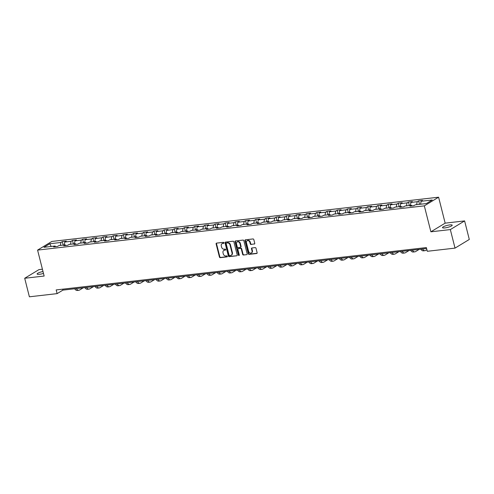 <?xml version="1.0" encoding="UTF-8"?>
<svg xmlns="http://www.w3.org/2000/svg" width="494" height="494" viewBox="0 0 494 494"><rect width="100%" height="100%" fill="white"/><g stroke="black" fill="none" stroke-linecap="round" stroke-linejoin="round"><path stroke-width="0.74" d="M223.955 242.795A0.537 0.438 -121.3 0 0 223.381 242.338L216.576 243.116A0.766 0.624 -121.3 0 0 216.119 243.913L219.429 257.01A0.766 0.624 -121.3 0 0 220.256 257.664L227.061 256.886A0.537 0.438 -121.3 0 0 226.802 255.867L225.925 255.972A2.451 2.001 -121.3 0 1 223.282 253.879L223.01 252.786A2.451 2.001 -121.3 0 1 223.788 250.452A2.451 2.001 -121.3 0 1 224.467 250.223L225.35 250.118A0.537 0.438 -121.3 0 0 225.091 249.1L224.214 249.204A2.451 2.001 -121.3 0 1 221.571 247.111L221.293 246.018A2.451 2.001 -121.3 0 1 222.072 243.684A2.451 2.001 -121.3 0 1 222.757 243.456L223.64 243.357A0.537 0.438 -121.3 0 0 223.955 242.795M449.824 224.906A4.996 1.019 -14.2 0 0 444.847 226.122A4.996 1.019 -14.2 0 0 442.513 227.635A4.996 1.019 -14.2 0 0 444.89 227.907A4.996 1.019 -14.2 0 0 449.867 226.697A4.996 1.019 -14.2 0 0 452.201 225.184A4.996 1.019 -14.2 0 0 449.824 224.906M42.997 271.509A4.996 1.019 -14.2 0 0 37.106 274.009A4.996 1.019 -14.2 0 0 39.483 274.281A4.996 1.019 -14.2 0 0 43.478 273.404M254.287 244.079A0.766 0.624 -121.3 0 0 254.743 243.276L253.817 239.602A0.766 0.624 -121.3 0 0 252.99 238.948L245.432 239.812A0.766 0.624 -121.3 0 0 244.975 240.615L248.291 253.712A0.766 0.624 -121.3 0 0 249.112 254.367L256.676 253.502A0.766 0.624 -121.3 0 0 257.127 252.7L256.009 248.26A0.766 0.624 -121.3 0 0 255.182 247.605L251.946 247.976A0.766 0.624 -121.3 0 0 251.489 248.778L252.045 250.977A2.05 1.673 -121.3 0 1 251.397 252.928A2.05 1.673 -121.3 0 1 248.618 251.372L246.438 242.752A2.05 1.673 -121.3 0 1 247.086 240.8A2.05 1.673 -121.3 0 1 249.865 242.356L250.23 243.795A0.766 0.624 -121.3 0 0 251.057 244.45L254.663 243.851L251.057 244.45M430.885 231.81L450.337 229.58L455.023 248.118L469.3 239.454L464.613 220.917L445.162 223.146L438.598 197.199L424.321 205.862L430.885 231.81L445.162 223.146M42.416 269.211L38.977 269.607L24.7 278.27L44.145 276.047L37.581 250.1L424.321 205.862M24.7 278.27L29.387 296.801L57.125 293.627L62.911 290.12L426.588 248.519M455.023 248.118L427.291 251.285L426.353 247.58L56.186 289.922L57.125 293.627M233.89 241.881A0.766 0.624 -121.3 0 0 233.069 241.226L225.511 242.091A0.766 0.624 -121.3 0 0 225.054 242.894L228.37 255.991A0.766 0.624 -121.3 0 0 229.191 256.645L236.75 255.781A0.766 0.624 -121.3 0 0 237.206 254.978L233.89 241.881M235.471 240.955L243.029 240.09A0.766 0.624 -121.3 0 1 243.857 240.745L247.167 253.842A0.766 0.624 -121.3 0 1 246.71 254.638L243.48 255.009A0.766 0.624 -121.3 0 1 242.653 254.354L241.307 249.044A0.766 0.624 -121.3 0 0 240.485 248.389L238.336 248.636A0.766 0.624 -121.3 0 0 237.88 249.439L239.281 254.966A0.537 0.438 -121.3 0 1 238.386 255.071L235.014 241.751A0.766 0.624 -121.3 0 1 235.471 240.955A0.766 0.624 -121.3 0 0 235.403 241.517L235.014 241.751M438.598 197.199L51.858 241.436L37.581 250.1M418.634 200.86L417.226 201.713L410.965 202.429L412.373 201.577L408.458 202.021L407.05 202.88L400.782 203.596L402.19 202.738L398.275 203.188L396.867 204.041L390.6 204.757L392.008 203.905L388.093 204.349L386.685 205.208L380.423 205.924L381.831 205.066L377.916 205.516L376.502 206.369L370.241 207.085L371.649 206.233L367.734 206.683L366.326 207.536L360.058 208.252L361.466 207.4L357.551 207.844L356.143 208.703L349.876 209.419L351.29 208.561L347.368 209.011L345.961 209.864L339.699 210.58L341.107 209.728L337.192 210.172L335.784 211.031L329.517 211.747L330.924 210.889L327.009 211.339L325.602 212.192L319.334 212.908L320.742 212.056L316.827 212.506L315.419 213.359L309.158 214.075L310.565 213.223L306.651 213.667L305.236 214.526L298.975 215.242L300.383 214.384L296.468 214.834L295.06 215.687L288.792 216.403L290.2 215.551L286.285 215.995L284.877 216.854L278.61 217.57L280.024 216.712L276.103 217.162L274.695 218.015L268.433 218.731L269.841 217.879L265.926 218.329L264.518 219.182L258.251 219.898L259.659 219.046L255.744 219.49L254.336 220.349L248.068 221.065L249.476 220.207L245.561 220.657L244.153 221.51L237.892 222.226L239.3 221.374L235.385 221.818L233.971 222.677L227.709 223.393L229.117 222.535L225.202 222.985L223.794 223.838L217.527 224.554L218.935 223.702L215.02 224.153L213.612 225.005L207.344 225.721L208.758 224.869L204.837 225.313L203.429 226.172L197.168 226.888L198.576 226.03L194.661 226.48L193.253 227.333L186.985 228.049L188.393 227.197L184.478 227.641L183.07 228.5L176.803 229.216L178.211 228.358L174.296 228.808L172.888 229.661L166.626 230.377L168.034 229.525L164.119 229.976L162.711 230.828L156.444 231.544L157.852 230.692L153.937 231.136L152.529 231.995L146.261 232.711L147.669 231.853L143.754 232.304L142.346 233.156L136.078 233.872L137.493 233.02L133.571 233.464L132.164 234.323L125.902 235.039L127.31 234.181L123.395 234.631L121.987 235.484L115.72 236.2L117.127 235.348L113.212 235.792L111.805 236.651L105.537 237.367L106.945 236.515L103.03 236.959L101.622 237.812L95.361 238.534L96.768 237.676L92.853 238.127L91.446 238.979L85.178 239.695L86.586 238.843L82.671 239.287L81.263 240.146L74.995 240.862L76.403 240.004L72.488 240.454L71.08 241.307L64.813 242.023L66.227 241.171L62.306 241.615L60.898 242.474L49.808 243.74L43.941 247.303L55.038 246.031L53.63 246.889L57.545 246.438L58.953 245.586L65.214 244.87L63.806 245.722L67.721 245.271L69.135 244.419L75.397 243.703L73.989 244.555L77.904 244.11L79.312 243.252L85.579 242.535L84.171 243.394L88.086 242.943L89.494 242.091L95.762 241.375L94.354 242.227L98.269 241.782L99.677 240.924L105.938 240.208L104.53 241.066L108.445 240.615L109.853 239.763L116.121 239.047L114.713 239.899L118.628 239.454L120.036 238.596L126.303 237.88L124.896 238.732L128.811 238.287L130.218 237.435L136.48 236.712L135.072 237.571L138.987 237.12L140.401 236.268L146.662 235.552L145.255 236.404L149.169 235.959L150.577 235.101L156.845 234.384L155.437 235.243L159.352 234.792L160.76 233.94L167.028 233.224L165.62 234.076L169.535 233.631L170.943 232.773L177.204 232.057L175.796 232.909L179.711 232.464L181.119 231.612L187.387 230.889L185.979 231.748L189.894 231.297L191.302 230.445L197.569 229.729L196.161 230.581L200.076 230.136L201.484 229.278L207.746 228.561L206.338 229.42L210.253 228.969L211.667 228.117L217.928 227.401L216.52 228.253L220.435 227.808L221.843 226.95L228.111 226.233L226.703 227.092L230.618 226.641L232.026 225.789L238.293 225.073L236.879 225.925L240.8 225.474L242.208 224.622L248.47 223.906L247.062 224.758L250.977 224.313L252.385 223.455L258.652 222.738L257.244 223.597L261.159 223.146L262.567 222.294L268.835 221.578L267.427 222.43L271.342 221.985L272.75 221.127L279.011 220.41L277.603 221.269L281.518 220.818L282.932 219.966L289.194 219.25L287.786 220.102L291.701 219.651L293.109 218.799L299.376 218.082L297.968 218.935L301.883 218.49L303.291 217.632L309.559 216.915L308.145 217.774L312.066 217.323L313.474 216.471L319.735 215.755L318.327 216.607L322.242 216.162L323.65 215.304L329.918 214.587L328.51 215.446L332.425 214.995L333.833 214.143L340.1 213.427L338.693 214.279L342.608 213.828L344.015 212.976L350.277 212.259L348.869 213.112L352.784 212.667L354.198 211.809L360.459 211.092L359.052 211.951L362.966 211.5L364.374 210.648L370.642 209.931L369.234 210.784L373.149 210.339L374.557 209.481L380.825 208.764L379.411 209.623L383.332 209.172L384.74 208.32L391.001 207.603L389.593 208.456L393.508 208.005L394.916 207.153L401.184 206.436L399.776 207.289L403.691 206.844L405.099 205.986L411.366 205.269L409.958 206.128L413.873 205.677L415.281 204.825L426.371 203.553L432.238 199.996L421.141 201.268L422.549 200.41L418.634 200.86L419.517 204.337M416.627 204.67L417.226 201.713M410.36 205.387L410.965 202.429M411.366 205.269L412.058 205.887M406.445 205.837L407.05 202.88M400.183 206.554L400.782 203.596M401.184 206.436L401.875 207.048M396.268 206.998L396.867 204.041M390.001 207.715L390.6 204.757M391.001 207.603L391.699 208.215M386.086 208.165L386.685 205.208M379.818 208.882L380.423 205.924M380.825 208.764L381.516 209.382M375.903 209.326L376.502 206.369M369.642 210.043L370.241 207.085M370.642 209.931L371.334 210.543M365.721 210.493L366.326 207.536M359.459 211.21L360.058 208.252M360.459 211.092L361.157 211.71M355.544 211.654L356.143 208.703M349.277 212.377L349.876 209.419M350.277 212.259L350.975 212.871M345.362 212.821L345.961 209.864M339.094 213.538L339.699 210.58M340.1 213.427L340.792 214.038M335.179 213.988L335.784 211.031M328.918 214.705L329.517 211.747M329.918 214.587L330.61 215.205M325.003 215.149L325.602 212.192M318.735 215.866L319.334 212.908M319.735 215.755L320.433 216.366M314.82 216.316L315.419 213.359M308.552 217.033L309.158 214.075M309.559 216.915L310.251 217.533M304.637 217.477L305.236 214.526M298.376 218.2L298.975 215.242M299.376 218.082L300.068 218.694M294.455 218.644L295.06 215.687M288.193 219.361L288.792 216.403M289.194 219.25L289.892 219.861M284.278 219.811L284.877 216.854M278.011 220.528L278.61 217.57M279.011 220.41L279.709 221.028M274.096 220.972L274.695 218.015M267.828 221.689L268.433 218.731M268.835 221.578L269.526 222.189M263.913 222.139L264.518 219.182M257.652 222.856L258.251 219.898M258.652 222.738L259.344 223.356M253.737 223.3L254.336 220.349M247.469 224.017L248.068 221.065M248.47 223.906L249.167 224.517M243.554 224.467L244.153 221.51M237.287 225.184L237.892 222.226M238.293 225.073L238.985 225.684M233.372 225.635L233.971 222.677M227.11 226.351L227.709 223.393M228.111 226.233L228.802 226.851M223.189 226.795L223.794 223.838M216.928 227.512L217.527 224.554M217.928 227.401L218.626 228.012M213.013 227.962L213.612 225.005M206.745 228.679L207.344 225.721M207.746 228.561L208.443 229.179M202.83 229.123L203.429 226.172M196.563 229.84L197.168 226.888M197.569 229.729L198.261 230.34M192.648 230.29L193.253 227.333M186.386 231.007L186.985 228.049M187.387 230.889L188.078 231.507M182.471 231.458L183.07 228.5M176.204 232.174L176.803 229.216M177.204 232.057L177.902 232.674M172.289 232.618L172.888 229.661M166.021 233.335L166.626 230.377M167.028 233.224L167.719 233.835M162.106 233.786L162.711 230.828M155.845 234.502L156.444 231.544M156.845 234.384L157.537 235.002M151.924 234.946L152.529 231.995M145.662 235.663L146.261 232.711M146.662 235.552L147.36 236.163M141.747 236.113L142.346 233.156M135.48 236.83L136.078 233.872M136.48 236.712L137.178 237.33M131.565 237.281L132.164 234.323M125.297 237.997L125.902 235.039M126.303 237.88L126.995 238.497M121.382 238.441L121.987 235.484M115.121 239.158L115.72 236.2M116.121 239.047L116.812 239.658M111.206 239.609L111.805 236.651M104.938 240.325L105.537 237.367M105.938 240.208L106.636 240.825M101.023 240.769L101.622 237.812M94.755 241.486L95.361 238.534M95.762 241.375L96.454 241.986M90.84 241.937L91.446 238.979M84.579 242.653L85.178 239.695M85.579 242.535L86.271 243.153M80.658 243.104L81.263 240.146M74.396 243.82L74.995 240.862M75.397 243.703L76.095 244.314M70.481 244.264L71.08 241.307M64.214 244.981L64.813 242.023M65.214 244.87L65.912 245.481M60.299 245.432L60.898 242.474M51.185 246.475L49.808 243.74M55.038 246.031L55.729 246.648M450.337 229.58L464.613 220.917M420.542 204.22L421.141 201.268M62.676 289.181L62.911 290.12M63.189 245.098L62.306 241.615M73.371 243.937L72.488 240.454M83.548 242.77L82.671 239.287M93.73 241.603L92.853 238.127M103.913 240.442L103.03 236.959M114.095 239.275L113.212 235.792M124.272 238.114L123.395 234.631M134.454 236.947L133.571 233.464M144.637 235.78L143.754 232.304M154.813 234.619L153.937 231.136M164.996 233.452L164.119 229.976M175.179 232.291L174.296 228.808M185.361 231.124L184.478 227.641M195.538 229.957L194.661 226.48M205.72 228.796L204.837 225.313M215.903 227.629L215.02 224.153M226.079 226.468L225.202 222.985M236.262 225.301L235.385 221.818M246.444 224.134L245.561 220.657M256.627 222.973L255.744 219.49M266.803 221.806L265.926 218.329M276.986 220.645L276.103 217.162M287.168 219.478L286.285 215.995M297.345 218.317L296.468 214.834M307.527 217.15L306.651 213.667M317.71 215.983L316.827 212.506M327.893 214.822L327.009 211.339M338.069 213.655L337.192 210.172M348.251 212.494L347.368 209.011M358.434 211.327L357.551 207.844M368.61 210.16L367.734 206.683M378.793 208.999L377.916 205.516M388.976 207.832L388.093 204.349M399.158 206.671L398.275 203.188M409.335 205.504L408.458 202.021M223.936 243.128L223.14 243.221A2.451 2.001 -121.3 0 0 222.461 243.449L222.072 243.684M223.788 250.452L224.171 250.217A2.451 2.001 -121.3 0 1 224.856 249.989L225.647 249.896M216.582 243.116A0.766 0.624 -121.3 0 0 216.502 243.678L219.818 256.781A0.766 0.624 -121.3 0 0 220.639 257.436L227.364 256.664M225.517 242.091A0.766 0.624 -121.3 0 0 225.437 242.659L228.753 255.756A0.766 0.624 -121.3 0 0 229.58 256.411L236.75 255.781M226.474 243.029A0.537 0.438 -121.3 0 0 226.153 243.591L229.062 255.089A0.537 0.438 -121.3 0 0 229.642 255.546L230.568 255.441A2.451 2.001 -121.3 0 0 231.254 255.207A2.451 2.001 -121.3 0 0 232.026 252.879L230.037 245.018A2.451 2.001 -121.3 0 0 227.401 242.924L226.474 243.029L226.857 242.795A0.537 0.438 -121.3 0 0 226.592 242.955M231.254 255.207L231.637 254.972A2.451 2.001 -121.3 0 0 232.415 252.644L232.026 252.879M226.857 242.795L227.79 242.69A2.451 2.001 -121.3 0 1 230.426 244.783L232.415 252.644M246.71 254.638L243.48 255.009M238.127 248.71L238.509 248.476A0.766 0.624 -121.3 0 1 238.726 248.402L240.868 248.155A0.766 0.624 -121.3 0 1 241.696 248.809L243.036 254.12A0.766 0.624 -121.3 0 0 243.863 254.774M235.403 241.517L238.769 254.836A0.537 0.438 -121.3 0 0 239.263 255.293M239.911 243.53A2.05 1.673 -121.3 0 0 237.139 241.974A2.05 1.673 -121.3 0 0 236.484 243.925L237.256 246.963A0.766 0.624 -121.3 0 0 238.077 247.618L240.226 247.371A0.766 0.624 -121.3 0 0 240.683 246.568L239.911 243.53L240.3 243.301A2.05 1.673 -121.3 0 0 237.521 241.739L237.139 241.974M240.609 247.136A0.766 0.624 -121.3 0 0 241.066 246.339L240.683 246.568M240.3 243.301L241.066 246.339M247.086 240.8L247.475 240.566A2.05 1.673 -121.3 0 1 250.254 242.122L250.612 243.561A0.766 0.624 -121.3 0 0 251.44 244.215M251.397 252.928L251.786 252.693A2.05 1.673 -121.3 0 0 252.434 250.748L252.045 250.977M251.952 247.976A0.766 0.624 -121.3 0 0 251.878 248.544L252.434 250.748M245.438 239.812A0.766 0.624 -121.3 0 0 245.364 240.38L248.673 253.478A0.766 0.624 -121.3 0 0 249.501 254.132L257.053 253.268M83.27 287.792L79.627 289.997A5.86 3.168 -96.5 0 1 78.886 290.256A5.86 3.168 -96.5 0 1 76.317 288.582M78.886 290.256L77.255 290.441A5.86 3.168 -96.5 0 1 74.687 288.774M93.452 286.625L89.809 288.836A5.86 3.168 -96.5 0 1 89.068 289.095A5.86 3.168 -96.5 0 1 86.499 287.422M89.068 289.095L87.438 289.28A5.86 3.168 -96.5 0 1 84.869 287.607M103.629 285.458L99.992 287.669A5.86 3.168 -96.5 0 1 99.251 287.928A5.86 3.168 -96.5 0 1 96.682 286.254M99.251 287.928L97.621 288.113A5.86 3.168 -96.5 0 1 95.052 286.44M113.811 284.297L110.174 286.501A5.86 3.168 -96.5 0 1 109.433 286.761A5.86 3.168 -96.5 0 1 106.858 285.087M109.433 286.761L107.797 286.952A5.86 3.168 -96.5 0 1 105.228 285.279M123.994 283.13L120.351 285.341A5.86 3.168 -96.5 0 1 119.61 285.6A5.86 3.168 -96.5 0 1 117.041 283.927M119.61 285.6L117.98 285.785A5.86 3.168 -96.5 0 1 115.411 284.112M134.17 281.969L130.533 284.173A5.86 3.168 -96.5 0 1 129.792 284.433A5.86 3.168 -96.5 0 1 127.224 282.759M129.792 284.433L128.162 284.624A5.86 3.168 -96.5 0 1 125.593 282.951M144.353 280.802L140.716 283.013A5.86 3.168 -96.5 0 1 139.975 283.272A5.86 3.168 -96.5 0 1 137.406 281.599M139.975 283.272L138.339 283.457A5.86 3.168 -96.5 0 1 135.77 281.784M154.536 279.635L150.892 281.846A5.86 3.168 -96.5 0 1 150.151 282.105A5.86 3.168 -96.5 0 1 147.583 280.431M150.151 282.105L148.521 282.29A5.86 3.168 -96.5 0 1 145.952 280.617M164.718 278.474L161.075 280.678A5.86 3.168 -96.5 0 1 160.334 280.944A5.86 3.168 -96.5 0 1 157.765 279.271M160.334 280.944L158.704 281.129A5.86 3.168 -96.5 0 1 156.135 279.456M174.895 277.307L171.257 279.518A5.86 3.168 -96.5 0 1 170.516 279.777A5.86 3.168 -96.5 0 1 167.948 278.103M170.516 279.777L168.886 279.962A5.86 3.168 -96.5 0 1 166.317 278.289M185.077 276.146L181.44 278.35A5.86 3.168 -96.5 0 1 180.699 278.61A5.86 3.168 -96.5 0 1 178.124 276.936M180.699 278.61L179.063 278.801A5.86 3.168 -96.5 0 1 176.494 277.128M195.26 274.979L191.616 277.19A5.86 3.168 -96.5 0 1 190.875 277.449A5.86 3.168 -96.5 0 1 188.307 275.776M190.875 277.449L189.245 277.634A5.86 3.168 -96.5 0 1 186.676 275.961M205.436 273.812L201.799 276.023A5.86 3.168 -96.5 0 1 201.058 276.282A5.86 3.168 -96.5 0 1 198.489 274.608M201.058 276.282L199.428 276.467A5.86 3.168 -96.5 0 1 196.859 274.794M215.619 272.651L211.982 274.862A5.86 3.168 -96.5 0 1 211.241 275.121A5.86 3.168 -96.5 0 1 208.672 273.448M211.241 275.121L209.604 275.306A5.86 3.168 -96.5 0 1 207.035 273.633M225.801 271.484L222.158 273.695A5.86 3.168 -96.5 0 1 221.417 273.954A5.86 3.168 -96.5 0 1 218.848 272.28M221.417 273.954L219.787 274.139A5.86 3.168 -96.5 0 1 217.218 272.466M235.984 270.323L232.341 272.527A5.86 3.168 -96.5 0 1 231.6 272.787A5.86 3.168 -96.5 0 1 229.031 271.113M231.6 272.787L229.969 272.978A5.86 3.168 -96.5 0 1 227.401 271.305M246.16 269.156L242.523 271.367A5.86 3.168 -96.5 0 1 241.782 271.626A5.86 3.168 -96.5 0 1 239.213 269.952M241.782 271.626L240.152 271.811A5.86 3.168 -96.5 0 1 237.583 270.138M256.343 267.989L252.706 270.199A5.86 3.168 -96.5 0 1 251.965 270.459A5.86 3.168 -96.5 0 1 249.39 268.785M251.965 270.459L250.328 270.644A5.86 3.168 -96.5 0 1 247.76 268.971M266.525 266.828L262.882 269.039A5.86 3.168 -96.5 0 1 262.141 269.298A5.86 3.168 -96.5 0 1 259.572 267.625M262.141 269.298L260.511 269.483A5.86 3.168 -96.5 0 1 257.942 267.81M276.702 265.661L273.065 267.872A5.86 3.168 -96.5 0 1 272.324 268.131A5.86 3.168 -96.5 0 1 269.755 266.457M272.324 268.131L270.693 268.316A5.86 3.168 -96.5 0 1 268.125 266.643M286.884 264.5L283.247 266.704A5.86 3.168 -96.5 0 1 282.506 266.964A5.86 3.168 -96.5 0 1 279.937 265.29M282.506 266.964L280.87 267.155A5.86 3.168 -96.5 0 1 278.301 265.482M297.067 263.333L293.424 265.544A5.86 3.168 -96.5 0 1 292.683 265.803A5.86 3.168 -96.5 0 1 290.114 264.129M292.683 265.803L291.052 265.988A5.86 3.168 -96.5 0 1 288.484 264.315M307.249 262.166L303.606 264.376A5.86 3.168 -96.5 0 1 302.865 264.636A5.86 3.168 -96.5 0 1 300.296 262.962M302.865 264.636L301.235 264.821A5.86 3.168 -96.5 0 1 298.666 263.148M317.426 261.005L313.789 263.216A5.86 3.168 -96.5 0 1 313.048 263.475A5.86 3.168 -96.5 0 1 310.479 261.801M313.048 263.475L311.418 263.66A5.86 3.168 -96.5 0 1 308.849 261.987M327.608 259.838L323.971 262.048A5.86 3.168 -96.5 0 1 323.23 262.308A5.86 3.168 -96.5 0 1 320.655 260.634M323.23 262.308L321.594 262.493A5.86 3.168 -96.5 0 1 319.025 260.82M337.791 258.677L334.148 260.881A5.86 3.168 -96.5 0 1 333.407 261.141A5.86 3.168 -96.5 0 1 330.838 259.467M333.407 261.141L331.777 261.332A5.86 3.168 -96.5 0 1 329.208 259.659M347.967 257.51L344.33 259.721A5.86 3.168 -96.5 0 1 343.589 259.98A5.86 3.168 -96.5 0 1 341.021 258.306M343.589 259.98L341.959 260.165A5.86 3.168 -96.5 0 1 339.39 258.492M358.15 256.349L354.513 258.553A5.86 3.168 -96.5 0 1 353.772 258.813A5.86 3.168 -96.5 0 1 351.203 257.139M353.772 258.813L352.136 258.998A5.86 3.168 -96.5 0 1 349.567 257.325M368.333 255.182L364.689 257.393A5.86 3.168 -96.5 0 1 363.948 257.652A5.86 3.168 -96.5 0 1 361.38 255.978M363.948 257.652L362.318 257.837A5.86 3.168 -96.5 0 1 359.749 256.164M378.509 254.015L374.872 256.225A5.86 3.168 -96.5 0 1 374.131 256.485A5.86 3.168 -96.5 0 1 371.562 254.811M374.131 256.485L372.501 256.67A5.86 3.168 -96.5 0 1 369.932 254.997M388.692 252.854L385.054 255.058A5.86 3.168 -96.5 0 1 384.313 255.318A5.86 3.168 -96.5 0 1 381.745 253.644M384.313 255.318L382.683 255.509A5.86 3.168 -96.5 0 1 380.114 253.836M398.874 251.687L395.237 253.897A5.86 3.168 -96.5 0 1 394.496 254.157A5.86 3.168 -96.5 0 1 391.921 252.483M394.496 254.157L392.86 254.342A5.86 3.168 -96.5 0 1 390.291 252.669M409.057 250.526L405.413 252.73A5.86 3.168 -96.5 0 1 404.672 252.99A5.86 3.168 -96.5 0 1 402.104 251.316M404.672 252.99L403.042 253.175A5.86 3.168 -96.5 0 1 400.473 251.502M419.233 249.359L415.596 251.57A5.86 3.168 -96.5 0 1 414.855 251.829A5.86 3.168 -96.5 0 1 412.286 250.155M414.855 251.829L413.225 252.014A5.86 3.168 -96.5 0 1 410.656 250.341M426.896 249.723L425.779 250.402A5.86 3.168 -96.5 0 1 425.038 250.662A5.86 3.168 -96.5 0 1 422.469 248.988M425.038 250.662L423.401 250.847A5.86 3.168 -96.5 0 1 420.832 249.174M223.14 243.221L222.757 243.456M224.856 249.989L224.467 250.223M220.639 257.436L220.256 257.664M219.818 256.781L219.429 257.01M216.502 243.678L216.119 243.913M229.58 256.411L229.191 256.645M228.753 255.756L228.37 255.991M225.437 242.659L225.054 242.894M230.426 244.783L230.037 245.018M227.79 242.69L227.401 242.924M243.036 254.12L242.653 254.354M241.696 248.809L241.307 249.044M240.868 248.155L240.485 248.389M238.726 248.402L238.336 248.636M238.769 254.836L238.386 255.071M250.612 243.561L250.23 243.795M250.254 242.122L249.865 242.356M251.878 248.544L251.489 248.778M257.047 253.274L256.676 253.502M249.501 254.132L249.112 254.367M248.673 253.478L248.291 253.712M245.364 240.38L244.975 240.615M226.709 242.844L226.32 243.079M240.825 247.068L240.442 247.296"/></g></svg>
